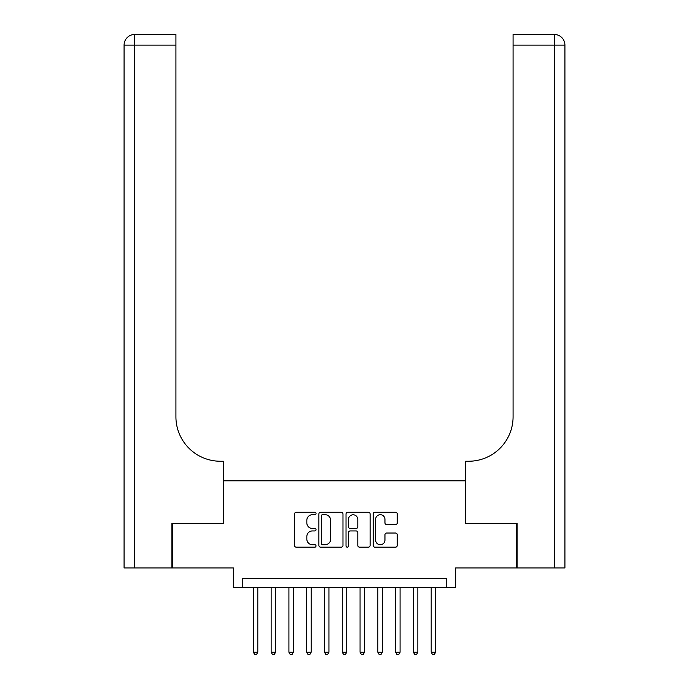 <?xml version="1.0" encoding="UTF-8"?>
<svg xmlns="http://www.w3.org/2000/svg" width="689" height="689" viewBox="0 0 689 689"><rect width="100%" height="100%" fill="white"/><g stroke="black" fill="none" stroke-linecap="round" stroke-linejoin="round"><path stroke-width="1.03" d="M316.044 513.477A1.223 1.223 0 0 0 314.83 512.254L296.279 512.254A1.748 1.748 0 0 0 294.53 514.003L294.53 545.421A1.748 1.748 0 0 0 296.279 547.169L314.83 547.169A1.223 1.223 0 0 0 316.044 545.946A1.223 1.223 0 0 0 314.83 544.723L312.427 544.723A5.59 5.59 0 0 1 306.838 539.134L306.838 536.516A5.59 5.59 0 0 1 312.427 530.935L314.83 530.935A1.223 1.223 0 0 0 316.044 529.712A1.223 1.223 0 0 0 314.83 528.489L312.427 528.489A5.59 5.59 0 0 1 306.838 522.908L306.838 520.29A5.59 5.59 0 0 1 312.427 514.7L314.83 514.7A1.223 1.223 0 0 0 316.044 513.477M395.512 524.562A1.748 1.748 0 0 0 397.26 522.813L397.26 514.003A1.748 1.748 0 0 0 395.512 512.254L374.919 512.254A1.748 1.748 0 0 0 373.171 514.003L373.171 545.421A1.748 1.748 0 0 0 374.919 547.169L395.512 547.169A1.748 1.748 0 0 0 397.26 545.421L397.26 534.776A1.748 1.748 0 0 0 395.512 533.028L386.701 533.028A1.748 1.748 0 0 0 384.953 534.776L384.953 540.055A4.668 4.668 0 0 1 380.285 544.723A4.668 4.668 0 0 1 375.617 540.055L375.617 519.368A4.668 4.668 0 0 1 380.285 514.7A4.668 4.668 0 0 1 384.953 519.368L384.953 522.813A1.748 1.748 0 0 0 386.701 524.562L395.512 524.562M446.756 587.51L455.644 587.51L455.644 567.943L516.552 567.943L516.552 523.485L465.428 523.485L465.428 480.81L223.572 480.81L223.572 523.485L172.448 523.485L172.448 567.943L233.356 567.943L233.356 587.51L446.756 587.51L446.756 578.614L242.244 578.614L242.244 587.51M342.976 514.003A1.748 1.748 0 0 0 341.227 512.254L320.626 512.254A1.748 1.748 0 0 0 318.886 514.003L318.886 545.421A1.748 1.748 0 0 0 320.626 547.169L341.227 547.169A1.748 1.748 0 0 0 342.976 545.421L342.976 514.003M347.773 512.254L368.374 512.254A1.748 1.748 0 0 1 370.114 514.003L370.114 545.421A1.748 1.748 0 0 1 368.374 547.169L359.555 547.169A1.748 1.748 0 0 1 357.806 545.421L357.806 532.683A1.748 1.748 0 0 0 356.067 530.935L350.219 530.935A1.748 1.748 0 0 0 348.47 532.683L348.47 545.946A1.223 1.223 0 0 1 347.247 547.169A1.223 1.223 0 0 1 346.024 545.946L346.024 514.003A1.748 1.748 0 0 1 347.773 512.254M322.547 514.7A1.223 1.223 0 0 0 321.324 515.923L321.324 543.5A1.223 1.223 0 0 0 322.547 544.723L325.079 544.723A5.59 5.59 0 0 0 330.668 539.134L330.668 520.29A5.59 5.59 0 0 0 325.079 514.7L322.547 514.7M357.806 519.454A4.668 4.668 0 0 0 353.138 514.786A4.668 4.668 0 0 0 348.47 519.454L348.47 526.74A1.748 1.748 0 0 0 350.219 528.489L356.067 528.489A1.748 1.748 0 0 0 357.806 526.74L357.806 519.454M253.363 587.51L253.363 652.242L257.807 652.242L257.807 587.51M257.807 652.242L256.472 654.55L254.697 654.55L253.363 652.242M171.914 523.485L223.4 523.485L223.4 461.242L220.377 461.242A44.458 44.458 0 0 1 175.919 416.785L175.919 45.121L134.751 45.121L134.751 567.943L171.914 567.943L171.914 523.485M134.751 567.943L124.08 567.943L124.08 45.121A10.671 10.671 0 0 1 134.751 34.45L175.919 34.45L175.919 45.121M220.377 461.242A44.458 44.458 0 0 1 175.919 416.785M134.751 34.45A10.671 10.671 0 0 0 124.08 45.121L134.751 45.121L134.751 34.45M554.249 567.943L554.249 45.121L564.92 45.121L564.92 567.943L517.086 567.943L517.086 523.485L465.6 523.485L465.6 461.242L468.623 461.242A44.458 44.458 0 0 0 513.081 416.785L513.081 34.45L554.249 34.45A10.671 10.671 0 0 1 564.92 45.121L564.92 461.242M551.588 34.45L513.081 34.45M468.623 461.242A44.458 44.458 0 0 0 513.081 416.785M271.147 587.51L271.147 652.242L275.591 652.242L275.591 587.51M275.591 652.242L274.256 654.55L272.482 654.55L271.147 652.242M288.924 587.51L288.924 652.242L293.376 652.242L293.376 587.51M293.376 652.242L292.041 654.55L290.258 654.55L288.924 652.242M306.708 587.51L306.708 652.242L311.152 652.242L311.152 587.51M311.152 652.242L309.826 654.55L308.043 654.55L306.708 652.242M324.493 587.51L324.493 652.242L328.937 652.242L328.937 587.51M328.937 652.242L327.602 654.55L325.828 654.55L324.493 652.242M342.278 587.51L342.278 652.242L346.722 652.242L346.722 587.51M346.722 652.242L345.387 654.55L343.613 654.55L342.278 652.242M360.063 587.51L360.063 652.242L364.507 652.242L364.507 587.51M364.507 652.242L363.172 654.55L361.398 654.55L360.063 652.242M377.848 587.51L377.848 652.242L382.292 652.242L382.292 587.51M382.292 652.242L380.957 654.55L379.174 654.55L377.848 652.242M395.624 587.51L395.624 652.242L400.076 652.242L400.076 587.51M400.076 652.242L398.742 654.55L396.959 654.55L395.624 652.242M413.409 587.51L413.409 652.242L417.853 652.242L417.853 587.51M417.853 652.242L416.518 654.55L414.744 654.55L413.409 652.242M431.193 587.51L431.193 652.242L435.637 652.242L435.637 587.51M435.637 652.242L434.303 654.55L432.528 654.55L431.193 652.242M554.249 34.45L554.249 45.121L513.081 45.121"/></g></svg>
